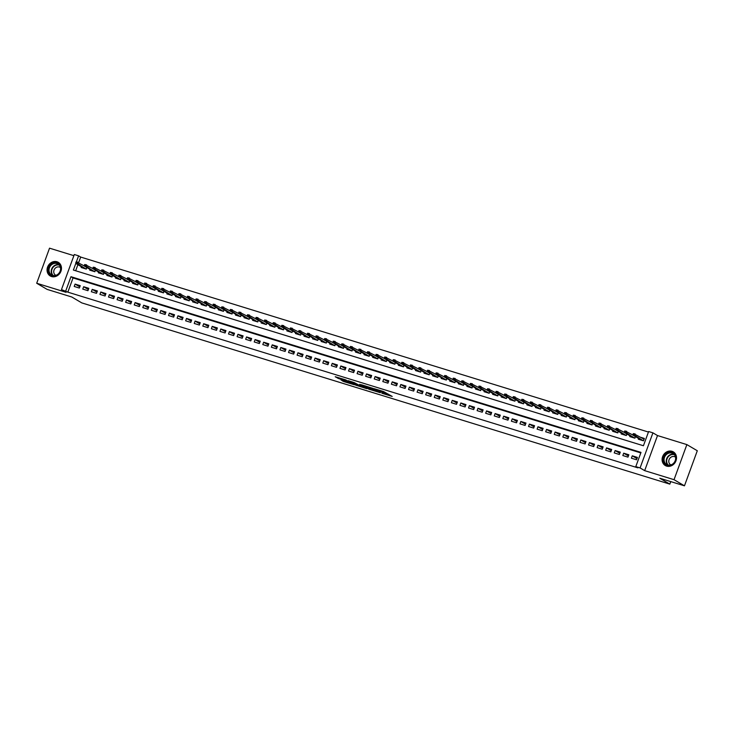 <?xml version="1.0" encoding="UTF-8"?>
<svg xmlns="http://www.w3.org/2000/svg" width="734" height="734" viewBox="0 0 734 734"><rect width="100%" height="100%" fill="white"/><g stroke="black" fill="none" stroke-linecap="round" stroke-linejoin="round"><path stroke-width="1.1" d="M381.863 393.222L392.204 396.433L383.487 391.506L374.175 388.681L384.084 393.286L385.001 393.919L381.863 393.222M51.554 276.544A7.909 6.955 -59.5 0 0 60.638 271.956A7.909 6.955 -59.5 0 0 58.28 262.332A7.909 6.955 -59.5 0 0 56.968 261.754A7.909 6.955 -59.5 0 0 47.894 266.341A7.909 6.955 -59.5 0 0 50.242 275.966A7.909 6.955 -59.5 0 0 51.554 276.544M666.6 466.108A7.909 6.955 -59.5 0 0 675.675 461.521A7.909 6.955 -59.5 0 0 673.326 451.887A7.909 6.955 -59.5 0 0 672.014 451.309A7.909 6.955 -59.5 0 0 662.93 455.897A7.909 6.955 -59.5 0 0 665.288 465.53A7.909 6.955 -59.5 0 0 666.6 466.108M340.952 379.891L343.842 381.588L354.293 384.744L345.576 379.827L335.218 376.744L338.97 378.716L346.907 380.698L352.017 383.781L340.952 379.891M640.81 452.915L73.042 277.929L67.84 292.15L61.472 289.6L74.308 254.514L78.593 255.836L76.437 261.744M684.464 485.825L674.032 479.687L686.868 444.602L697.3 450.749L684.464 485.825L659.82 478.238L669.83 484.128L81.786 302.894L71.776 296.995L47.132 289.398L36.7 283.251L66.06 292.306L61.472 289.6M686.868 444.602L657.508 435.556L644.672 470.641L674.032 479.687M644.672 470.641L640.085 467.934L635.791 466.613L641.002 452.392L70.959 276.7L65.757 290.921M67.84 292.15L637.883 467.842L635.791 466.613M368.762 389.148L380.368 392.727L373 388.387L361.293 384.726L368.762 389.148L369.101 388.203L371.34 389.011M366.853 388.681L355.678 385.121L348.21 380.698L354.238 382.607L358.476 384.864L361.816 385.836L359.788 384.286L366.927 388.488M73.886 255.671L49.536 248.175L36.7 283.251M631.396 458.19L636.543 459.778L637.406 457.41L632.268 455.823L631.396 458.19M622.827 455.548L627.965 457.135L628.836 454.768L623.689 453.181L622.827 455.548M614.248 452.906L619.395 454.493L620.267 452.126L615.12 450.538L614.248 452.906M605.678 450.263L610.826 451.85L611.688 449.483L606.55 447.896L605.678 450.263M597.109 447.621L602.247 449.208L603.119 446.841L597.971 445.254L597.109 447.621M588.54 444.978L593.678 446.566L594.549 444.198L589.402 442.611L588.54 444.978M579.961 442.336L585.108 443.923L585.971 441.556L580.833 439.969L579.961 442.336M571.391 439.703L576.539 441.281L577.401 438.914L572.263 437.326L571.391 439.703M562.822 437.06L567.96 438.638L568.832 436.271L563.684 434.684L562.822 437.06M554.253 434.418L559.391 435.996L560.262 433.629L555.115 432.042L554.253 434.418M545.674 431.776L550.821 433.354L551.684 430.986L546.546 429.399L545.674 431.776M537.104 429.133L542.252 430.711L543.114 428.344L537.976 426.757L537.104 429.133M528.535 426.491L533.673 428.078L534.545 425.702L529.398 424.114L528.535 426.491M519.956 423.848L525.104 425.436L525.975 423.059L520.828 421.472L519.956 423.848M511.387 421.206L516.534 422.793L517.397 420.417L512.259 418.83L511.387 421.206M502.818 418.563L507.956 420.151L508.827 417.774L503.68 416.196L502.818 418.563M494.248 415.921L499.386 417.508L500.258 415.132L495.111 413.554L494.248 415.921M485.669 413.279L490.817 414.866L491.679 412.49L486.541 410.912L485.669 413.279M477.1 410.636L482.247 412.224L483.11 409.847L477.972 408.269L477.1 410.636M468.531 407.994L473.669 409.581L474.54 407.205L469.393 405.627L468.531 407.994M459.952 405.351L465.099 406.939L465.971 404.572L460.824 402.984L459.952 405.351M451.382 402.709L456.53 404.296L457.392 401.929L452.254 400.342L451.382 402.709M442.813 400.067L447.951 401.654L448.823 399.287L443.675 397.7L442.813 400.067M434.244 397.424L439.382 399.012L440.253 396.644L435.106 395.057L434.244 397.424M425.665 394.782L430.812 396.369L431.675 394.002L426.537 392.415L425.665 394.782M417.096 392.139L422.243 393.727L423.105 391.36L417.967 389.772L417.096 392.139M408.526 389.497L413.664 391.084L414.536 388.717L409.388 387.13L408.526 389.497M399.947 386.855L405.095 388.442L405.966 386.075L400.819 384.488L399.947 386.855M391.378 384.212L396.525 385.8L397.388 383.432L392.25 381.845L391.378 384.212M382.809 381.579L387.947 383.157L388.818 380.79L383.671 379.203L382.809 381.579M374.239 378.937L379.377 380.515L380.249 378.148L375.102 376.56L374.239 378.937M365.66 376.294L370.808 377.872L371.67 375.505L366.532 373.918L365.66 376.294M357.091 373.652L362.238 375.23L363.101 372.863L357.963 371.276L357.091 373.652M348.522 371.009L353.66 372.588L354.531 370.22L349.384 368.633L348.522 371.009M339.952 368.367L345.09 369.954L345.962 367.578L340.815 365.991L339.952 368.367M331.373 365.725L336.521 367.312L337.383 364.936L332.245 363.348L331.373 365.725M322.804 363.082L327.951 364.67L328.814 362.293L323.666 360.706L322.804 363.082M314.235 360.44L319.373 362.027L320.244 359.651L315.097 358.073L314.235 360.44M305.656 357.797L310.803 359.385L311.675 357.008L306.528 355.43L305.656 357.797M297.087 355.155L302.234 356.742L303.096 354.366L297.958 352.788L297.087 355.155M288.517 352.513L293.655 354.1L294.527 351.724L289.379 350.146L288.517 352.513M279.948 349.87L285.086 351.458L285.957 349.081L280.81 347.503L279.948 349.87M271.369 347.228L276.516 348.815L277.379 346.448L272.241 344.861L271.369 347.228M262.8 344.585L267.947 346.173L268.809 343.806L263.671 342.218L262.8 344.585M254.23 341.943L259.368 343.53L260.24 341.163L255.093 339.576L254.23 341.943M245.651 339.301L250.799 340.888L251.67 338.521L246.523 336.934L245.651 339.301M237.082 336.658L242.229 338.246L243.092 335.878L237.954 334.291L237.082 336.658M228.513 334.016L233.651 335.603L234.522 333.236L229.375 331.649L228.513 334.016M219.943 331.373L225.081 332.961L225.953 330.594L220.806 329.006L219.943 331.373M211.364 328.731L216.512 330.318L217.374 327.951L212.236 326.364L211.364 328.731M202.795 326.089L207.942 327.676L208.805 325.309L203.667 323.722L202.795 326.089M194.226 323.455L199.364 325.034L200.235 322.666L195.088 321.079L194.226 323.455M185.647 320.813L190.794 322.391L191.666 320.024L186.519 318.437L185.647 320.813M177.077 318.171L182.225 319.749L183.087 317.382L177.949 315.794L177.077 318.171M168.508 315.528L173.646 317.106L174.518 314.739L169.37 313.152L168.508 315.528M159.939 312.886L165.077 314.464L165.948 312.097L160.801 310.51L159.939 312.886M151.36 310.243L156.507 311.831L157.37 309.454L152.232 307.867L151.36 310.243M142.791 307.601L147.938 309.188L148.8 306.812L143.662 305.225L142.791 307.601M134.221 304.959L139.359 306.546L140.231 304.17L135.084 302.582L134.221 304.959M125.642 302.316L130.79 303.904L131.661 301.527L126.514 299.949L125.642 302.316M117.073 299.674L122.22 301.261L123.083 298.885L117.945 297.307L117.073 299.674M108.504 297.031L113.642 298.619L114.513 296.242L109.366 294.664L108.504 297.031M99.934 294.389L105.072 295.976L105.944 293.6L100.797 292.022L99.934 294.389M91.355 291.747L96.503 293.334L97.365 290.958L92.227 289.379L91.355 291.747M82.786 289.104L87.933 290.692L88.796 288.324L83.658 286.737L82.786 289.104M80.226 285.682L75.079 284.095L74.217 286.462L79.355 288.049L80.226 285.682M648.443 432.051L80.685 257.065L78.648 262.607M77.896 264.671L75.666 270.763M638.608 438.482L638.332 439.226L643.479 440.813L644.351 438.446L641.112 437.446M635.47 436.629L634.91 438.17L629.763 436.583L630.038 435.84M626.9 433.987L626.331 435.528L621.193 433.941L621.469 433.198M618.331 431.344L617.762 432.886L612.624 431.298L612.89 430.555M609.752 428.702L609.192 430.243L604.045 428.656L604.321 427.913M601.183 426.059L600.623 427.601L595.476 426.023L595.751 425.27M592.613 423.426L592.044 424.958L586.906 423.38L587.182 422.628M584.035 420.784L583.475 422.316L578.328 420.738L578.603 419.986M575.465 418.141L574.905 419.674L569.758 418.096L570.034 417.343M566.896 415.499L566.327 417.031L561.189 415.453L561.464 414.701M558.326 412.857L557.757 414.398L552.619 412.811L552.885 412.058M549.748 410.214L549.188 411.756L544.041 410.168L544.316 409.416M541.178 407.572L540.619 409.113L535.471 407.526L535.747 406.774M532.609 404.929L532.04 406.471L526.902 404.884L527.177 404.131M524.03 402.287L523.47 403.828L518.332 402.241L518.599 401.489M515.461 399.645L514.901 401.186L509.754 399.599L510.029 398.846M506.891 397.002L506.332 398.544L501.184 396.956L501.46 396.213M498.322 394.36L497.753 395.901L492.615 394.314L492.881 393.571M489.743 391.717L489.183 393.259L484.036 391.672L484.312 390.928M481.174 389.075L480.614 390.616L475.467 389.029L475.742 388.286M472.604 386.433L472.035 387.974L466.897 386.387L467.173 385.644M464.035 383.79L463.466 385.332L458.328 383.744L458.594 383.001M455.456 381.148L454.897 382.689L449.749 381.102L450.025 380.359M446.887 378.505L446.327 380.047L441.18 378.46L441.455 377.716M438.317 375.863L437.748 377.404L432.61 375.817L432.886 375.074M429.739 373.221L429.179 374.762L424.032 373.175L424.307 372.432M421.169 370.578L420.61 372.12L415.462 370.532L415.738 369.789M412.6 367.936L412.031 369.477L406.893 367.899L407.168 367.147M404.03 365.293L403.461 366.835L398.323 365.257L398.59 364.504M395.452 362.66L394.892 364.192L389.745 362.614L390.02 361.862M386.882 360.018L386.323 361.55L381.175 359.972L381.451 359.22M378.313 357.375L377.744 358.908L372.606 357.33L372.881 356.577M369.734 354.733L369.174 356.274L364.027 354.687L364.303 353.935M361.165 352.091L360.605 353.632L355.458 352.045L355.733 351.292M352.595 349.448L352.026 350.99L346.888 349.402L347.164 348.65M344.026 346.806L343.457 348.347L338.319 346.76L338.585 346.008M335.447 344.163L334.887 345.705L329.74 344.118L330.016 343.365M326.878 341.521L326.318 343.062L321.171 341.475L321.446 340.723M318.308 338.879L317.739 340.42L312.601 338.833L312.877 338.09M309.73 336.236L309.17 337.778L304.023 336.19L304.298 335.447M301.16 333.594L300.601 335.135L295.453 333.548L295.729 332.805M292.591 330.951L292.022 332.493L286.884 330.906L287.159 330.162M284.021 328.309L283.452 329.85L278.314 328.263L278.581 327.52M275.443 325.667L274.883 327.208L269.736 325.621L270.011 324.878M266.873 323.024L266.314 324.566L261.166 322.978L261.442 322.235M258.304 320.382L257.735 321.923L252.597 320.336L252.872 319.593M249.734 317.739L249.165 319.281L244.027 317.694L244.294 316.95M241.156 315.097L240.596 316.638L235.449 315.051L235.724 314.308M232.586 312.455L232.027 313.996L226.879 312.409L227.155 311.666M224.017 309.812L223.448 311.354L218.31 309.776L218.585 309.023M215.438 307.17L214.878 308.711L209.731 307.133L210.007 306.381M206.869 304.537L206.309 306.069L201.162 304.491L201.437 303.738M198.299 301.894L197.73 303.426L192.592 301.848L192.868 301.096M189.73 299.252L189.161 300.784L184.023 299.206L184.289 298.454M181.151 296.609L180.592 298.151L175.444 296.564L175.72 295.811M172.582 293.967L172.022 295.508L166.875 293.921L167.15 293.169M164.012 291.325L163.443 292.866L158.305 291.279L158.581 290.526M155.434 288.682L154.874 290.224L149.727 288.636L150.002 287.884M146.864 286.04L146.305 287.581L141.157 285.994L141.433 285.242M138.295 283.397L137.726 284.939L132.588 283.352L132.863 282.599M129.725 280.755L129.156 282.296L124.018 280.709L124.285 279.966M121.147 278.113L120.587 279.654L115.44 278.067L115.715 277.324M112.577 275.47L112.018 277.012L106.87 275.424L107.146 274.681M104.008 272.828L103.439 274.369L98.301 272.782L98.576 272.039M95.429 270.185L94.87 271.727L89.722 270.14L89.998 269.396M86.86 267.543L86.3 269.084L81.153 267.497L81.428 266.754M669.83 484.128L670.757 481.605M80.685 257.065L78.593 255.836M75.813 263.433L73.391 270.057L643.424 445.749L648.636 431.528L652.921 432.849L640.085 467.934M657.508 435.556L652.921 432.849M73.042 277.929L70.959 276.7M632.268 455.823L636.974 458.594M623.689 453.181L628.396 455.952M615.12 450.538L619.826 453.309M606.55 447.896L611.257 450.667M597.971 445.254L602.687 448.024M589.402 442.611L594.109 445.382M580.833 439.969L585.539 442.74M572.263 437.326L576.97 440.097M563.684 434.684L568.4 437.455M555.115 432.042L559.822 434.822M546.546 429.399L551.252 432.179M537.976 426.757L542.683 429.537M529.398 424.114L534.104 426.894M520.828 421.472L525.535 424.252M512.259 418.83L516.965 421.61M503.68 416.196L508.396 418.967M495.111 413.554L499.817 416.325M486.541 410.912L491.248 413.682M477.972 408.269L482.678 411.04M469.393 405.627L474.1 408.398M460.824 402.984L465.53 405.755M452.254 400.342L456.961 403.113M443.675 397.7L448.391 400.47M435.106 395.057L439.813 397.828M426.537 392.415L431.243 395.186M417.967 389.772L422.674 392.543M409.388 387.13L414.095 389.901M400.819 384.488L405.526 387.258M392.25 381.845L396.956 384.616M383.671 379.203L388.387 381.974M375.102 376.56L379.808 379.331M366.532 373.918L371.239 376.698M357.963 371.276L362.669 374.056M349.384 368.633L354.1 371.413M340.815 365.991L345.521 368.771M332.245 363.348L336.952 366.128M323.666 360.706L328.382 363.486M315.097 358.073L319.804 360.844M306.528 355.43L311.234 358.201M297.958 352.788L302.665 355.559M289.379 350.146L294.095 352.916M280.81 347.503L285.517 350.274M272.241 344.861L276.947 347.632M263.671 342.218L268.378 344.989M255.093 339.576L259.799 342.347M246.523 336.934L251.23 339.704M237.954 334.291L242.66 337.062M229.375 331.649L234.091 334.42M220.806 329.006L225.512 331.777M212.236 326.364L216.943 329.135M203.667 323.722L208.373 326.492M195.088 321.079L199.795 323.85M186.519 318.437L191.225 321.208M177.949 315.794L182.656 318.574M169.37 313.152L174.086 315.932M160.801 310.51L165.508 313.29M152.232 307.867L156.938 310.647M143.662 305.225L148.369 308.005M135.084 302.582L139.79 305.362M126.514 299.949L131.221 302.72M117.945 297.307L122.651 300.078M109.366 294.664L114.082 297.435M100.797 292.022L105.503 294.793M92.227 289.379L96.934 292.15M83.658 286.737L88.364 289.508M75.079 284.095L79.795 286.866M385.001 393.919L385.047 392.699L384.699 393.653M381.414 391.066L385.047 392.699M385.231 393.286L388.763 394.378M365.082 385.836L369.101 388.203M378.441 392.094L372.266 388.286L368.496 387.24L373.211 390.112L378.441 392.094M358.541 385.066L357.274 384.671L356.926 385.616M351.999 381.799L357.274 384.671M360.33 386.194L365.082 387.8L361.871 386.075L358.522 385.102L360.33 386.194M642.819 438.455L644.186 438.877M633.286 433.638L632.937 434.583L633.791 434.849L634.139 433.895L633.286 433.638L635.167 433.941L634.543 435.647L633.002 435.17L641.571 440.226M633.791 434.849L643.112 440.703M643.388 440.785L644.103 439.115M634.139 433.895L643.993 439.143M633.002 435.17L632.937 434.583M671.986 452.502A6.845 6.019 120.5 0 1 675.427 460.686A6.845 6.019 120.5 0 1 667.298 465.31A6.845 6.019 120.5 0 1 663.857 457.126A6.845 6.019 120.5 0 1 671.986 452.502M667.683 464.952A6.34 5.569 -59.5 0 0 674.959 461.282A6.34 5.569 -59.5 0 0 673.069 453.566A6.34 5.569 -59.5 0 0 672.014 453.098A6.34 5.569 -59.5 0 0 664.738 456.777A6.34 5.569 -59.5 0 0 666.628 464.494A6.34 5.569 -59.5 0 0 667.683 464.952M670.959 464.897A4.514 3.964 120.5 0 1 670.601 464.714A4.514 3.964 120.5 0 1 669.261 459.218A4.514 3.964 120.5 0 1 674.436 456.603A4.514 3.964 120.5 0 1 675.188 456.933A4.514 3.964 120.5 0 1 675.519 457.154M674.133 452.465A7.863 6.909 -59.5 0 0 673.629 452.135A7.863 6.909 -59.5 0 0 672.326 451.557A7.863 6.909 -59.5 0 0 663.307 456.117A7.863 6.909 -59.5 0 0 665.646 465.677A7.863 6.909 -59.5 0 0 666.188 465.962M60.775 267.69A6.845 6.019 120.5 0 1 55.463 275.782A6.845 6.019 120.5 0 1 48.416 271.002A6.845 6.019 120.5 0 1 53.729 262.91A6.845 6.019 120.5 0 1 60.775 267.69M49.077 271.002A6.34 5.569 -59.5 0 0 51.591 274.929A6.34 5.569 -59.5 0 0 57.876 274.277A6.34 5.569 -59.5 0 0 60.527 267.938A6.34 5.569 -59.5 0 0 58.023 264.001A6.34 5.569 -59.5 0 0 51.738 264.653A6.34 5.569 -59.5 0 0 49.077 271.002M55.912 275.333A4.514 3.964 120.5 0 1 55.564 275.149A4.514 3.964 120.5 0 1 53.775 272.351A4.514 3.964 120.5 0 1 55.665 267.837A4.514 3.964 120.5 0 1 60.142 267.369A4.514 3.964 120.5 0 1 60.472 267.589M59.096 262.9A7.863 6.909 -59.5 0 0 58.592 262.57A7.863 6.909 -59.5 0 0 50.793 263.378A7.863 6.909 -59.5 0 0 47.499 271.241A7.863 6.909 -59.5 0 0 50.609 276.122A7.863 6.909 -59.5 0 0 51.141 276.397M624.707 430.996L624.368 431.941L625.221 432.207L625.57 431.253L624.707 430.996L626.597 431.298L625.964 433.005L624.423 432.537L633.002 437.583M625.221 432.207L634.543 438.06M634.818 438.143L635.387 436.583M625.57 431.253L632.983 435.069M624.423 432.537L624.368 431.941M616.138 428.353L615.789 429.298L616.652 429.564L617 428.61L616.138 428.353L618.019 428.656L617.395 430.363L615.854 429.895L624.432 434.941M616.652 429.564L625.974 435.418M626.249 435.501L626.818 433.941M617 428.61L624.414 432.427M615.854 429.895L615.789 429.298M607.569 425.711L607.22 426.656L608.082 426.922L608.422 425.968L607.569 425.711L609.449 426.014L608.825 427.72L607.284 427.252L615.854 432.298M608.082 426.922L617.404 432.776M617.67 432.858L618.248 431.298M608.422 425.968L615.844 429.785M607.284 427.252L607.22 426.656M598.999 423.068L598.65 424.013L599.504 424.28L599.852 423.325L598.999 423.068L600.88 423.371L600.256 425.087L598.705 424.61L607.284 429.656M599.504 424.28L608.825 430.133M609.101 430.216L609.67 428.656M599.852 423.325L607.275 427.142M598.705 424.61L598.65 424.013M590.42 420.426L590.081 421.371L590.934 421.637L591.283 420.692L590.42 420.426L592.301 420.738L591.677 422.445L590.136 421.967L598.715 427.014M590.934 421.637L600.256 427.491M600.531 427.573L601.1 426.014M591.283 420.692L598.696 424.5M590.136 421.967L590.081 421.371M581.851 417.784L581.502 418.729L582.365 418.995L582.713 418.05L581.851 417.784L583.732 418.096L583.108 419.802L581.567 419.325L590.145 424.371M582.365 418.995L591.687 424.848M591.953 424.931L592.531 423.371M582.713 418.05L590.127 421.857M581.567 419.325L581.502 418.729M573.282 415.141L572.933 416.086L573.786 416.352L574.135 415.407L573.282 415.141L575.162 415.453L574.538 417.16L572.997 416.683L581.567 421.729M573.786 416.352L583.108 422.206M583.383 422.289L583.952 420.729M574.135 415.407L581.557 419.215M572.997 416.683L572.933 416.086M564.712 412.499L564.363 413.444L565.217 413.71L565.565 412.765L564.712 412.499L566.593 412.811L565.969 414.517L564.418 414.04L572.997 419.086M565.217 413.71L574.538 419.564M574.814 419.646L575.383 418.086M565.565 412.765L572.979 416.573M564.418 414.04L564.363 413.444M556.133 409.856L555.785 410.801L556.647 411.068L556.996 410.123L556.133 409.856L558.014 410.168L557.39 411.875L555.849 411.398L564.428 416.444M556.647 411.068L565.969 416.921M566.244 417.004L566.813 415.444M556.996 410.123L564.409 413.93M555.849 411.398L555.785 410.801M547.564 407.214L547.215 408.159L548.078 408.425L548.417 407.48L547.564 407.214L549.445 407.526L548.821 409.233L547.28 408.755L555.849 413.802M548.078 408.425L557.4 414.279M557.666 414.361L558.244 412.802M548.417 407.48L555.84 411.288M547.28 408.755L547.215 408.159M538.995 404.572L538.646 405.517L539.499 405.783L539.848 404.838L538.995 404.572L540.875 404.884L540.252 406.59L538.701 406.113L547.28 411.168M539.499 405.783L548.821 411.636M549.096 411.728L549.665 410.159M539.848 404.838L547.27 408.645M538.701 406.113L538.646 405.517M530.416 401.929L530.076 402.874L530.93 403.14L531.278 402.195L530.416 401.929L532.297 402.241L531.673 403.948L530.131 403.471L538.71 408.526M530.93 403.14L540.252 408.994M540.527 409.086L541.096 407.517M531.278 402.195L538.692 406.003M530.131 403.471L530.076 402.874M521.846 399.287L521.498 400.232L522.36 400.498L522.709 399.553L521.846 399.287L523.727 399.599L523.103 401.305L521.562 400.828L530.141 405.884M522.36 400.498L531.682 406.352M531.948 406.443L532.526 404.874M522.709 399.553L530.122 403.361M521.562 400.828L521.498 400.232M513.277 396.644L512.928 397.589L513.782 397.856L514.13 396.911L513.277 396.644L515.158 396.956L514.534 398.663L512.993 398.186L521.562 403.241M513.782 397.856L523.103 403.709M523.379 403.801L523.948 402.241M514.13 396.911L521.553 400.718M512.993 398.186L512.928 397.589M504.708 394.002L504.359 394.956L505.212 395.213L505.561 394.268L504.708 394.002L506.588 394.314L505.965 396.021L504.414 395.543L512.993 400.599M505.212 395.213L514.534 401.076M514.809 401.159L515.378 399.599M505.561 394.268L512.974 398.076M504.414 395.543L504.359 394.956M496.129 391.36L495.78 392.314L496.643 392.571L496.991 391.626L496.129 391.36L498.01 391.672L497.386 393.378L495.845 392.901L504.423 397.956M496.643 392.571L505.965 398.434M506.24 398.516L506.809 396.956M496.991 391.626L504.405 395.433M495.845 392.901L495.78 392.314M487.559 388.717L487.211 389.671L488.073 389.928L488.413 388.983L487.559 388.717L489.44 389.029L488.816 390.736L487.275 390.259L495.845 395.314M488.073 389.928L497.395 395.791M497.661 395.874L498.239 394.314M488.413 388.983L495.835 392.8M487.275 390.259L487.211 389.671M478.99 386.075L478.641 387.029L479.495 387.286L479.843 386.341L478.99 386.075L480.871 386.387L480.247 388.093L478.706 387.616L487.275 392.672M479.495 387.286L488.816 393.149M489.092 393.231L489.661 391.672M479.843 386.341L487.266 390.158M478.706 387.616L478.641 387.029M470.411 383.432L470.072 384.387L470.925 384.653L471.274 383.698L470.411 383.432L472.292 383.744L471.668 385.451L470.127 384.974L478.706 390.029M470.925 384.653L480.247 390.506M480.522 390.589L481.091 389.029M471.274 383.698L478.687 387.515M470.127 384.974L470.072 384.387M461.842 380.79L461.493 381.744L462.356 382.01L462.704 381.056L461.842 380.79L463.723 381.102L463.099 382.809L461.558 382.331L470.136 387.387M462.356 382.01L471.678 387.864M471.944 387.947L472.522 386.387M462.704 381.056L470.118 384.873M461.558 382.331L461.493 381.744M453.273 378.148L452.924 379.102L453.777 379.368L454.126 378.414L453.273 378.148L455.153 378.46L454.529 380.166L452.988 379.689L461.558 384.744M453.777 379.368L463.099 385.222M463.374 385.304L463.943 383.744M454.126 378.414L461.548 382.231M452.988 379.689L452.924 379.102M444.703 375.505L444.354 376.459L445.208 376.726L445.556 375.771L444.703 375.505L446.584 375.817L445.96 377.524L444.409 377.047L452.988 382.102M445.208 376.726L454.529 382.579M454.805 382.662L455.374 381.102M445.556 375.771L452.97 379.588M444.409 377.047L444.354 376.459M436.124 372.872L435.785 373.817L436.638 374.083L436.987 373.129L436.124 372.872L438.005 373.175L437.381 374.881L435.84 374.413L444.419 379.46M436.638 374.083L445.96 379.937M446.235 380.019L446.804 378.46M436.987 373.129L444.4 376.946M435.84 374.413L435.785 373.817M427.555 370.23L427.206 371.175L428.069 371.441L428.408 370.486L427.555 370.23L429.436 370.532L428.812 372.239L427.271 371.771L435.84 376.817M428.069 371.441L437.391 377.294M437.657 377.377L438.235 375.817M428.408 370.486L435.831 374.303M427.271 371.771L427.206 371.175M418.986 367.587L418.637 368.532L419.49 368.798L419.839 367.844L418.986 367.587L420.866 367.89L420.243 369.597L418.701 369.129L427.271 374.175M419.49 368.798L428.812 374.652M429.087 374.735L429.656 373.175M419.839 367.844L427.261 371.661M418.701 369.129L418.637 368.532M410.407 364.945L410.067 365.89L410.921 366.156L411.269 365.202L410.407 364.945L412.297 365.248L411.664 366.963L410.123 366.486L418.701 371.532M410.921 366.156L420.243 372.01M420.518 372.092L421.087 370.532M411.269 365.202L418.683 369.018M410.123 366.486L410.067 365.89M401.837 362.302L401.489 363.247L402.351 363.513L402.7 362.568L401.837 362.302L403.718 362.614L403.094 364.321L401.553 363.844L410.132 368.89M402.351 363.513L411.673 369.367M411.948 369.45L412.517 367.89M402.7 362.568L410.113 366.376M401.553 363.844L401.489 363.247M393.268 359.66L392.919 360.605L393.782 360.871L394.121 359.926L393.268 359.66L395.149 359.972L394.525 361.678L392.984 361.201L401.553 366.248M393.782 360.871L403.104 366.725M403.37 366.807L403.939 365.248M394.121 359.926L401.544 363.734M392.984 361.201L392.919 360.605M384.699 357.018L384.35 357.963L385.203 358.229L385.552 357.284L384.699 357.018L386.579 357.33L385.956 359.036L384.405 358.559L392.984 363.605M385.203 358.229L394.525 364.082M394.8 364.165L395.369 362.605M385.552 357.284L392.974 361.091M384.405 358.559L384.35 357.963M376.12 354.375L375.78 355.32L376.634 355.586L376.982 354.641L376.12 354.375L378.001 354.687L377.377 356.394L375.836 355.917L384.414 360.963M376.634 355.586L385.956 361.44M386.231 361.523L386.8 359.963M376.982 354.641L384.396 358.449M375.836 355.917L375.78 355.32M367.55 351.733L367.202 352.678L368.064 352.944L368.413 351.999L367.55 351.733L369.431 352.045L368.807 353.751L367.266 353.274L375.845 358.32M368.064 352.944L377.386 358.798M377.652 358.88L378.23 357.32M368.413 351.999L375.826 355.807M367.266 353.274L367.202 352.678M358.981 349.09L358.632 350.035L359.486 350.301L359.834 349.356L358.981 349.09L360.862 349.402L360.238 351.109L358.697 350.632L367.266 355.678M359.486 350.301L368.807 356.155M369.083 356.238L369.652 354.678M359.834 349.356L367.257 353.164M358.697 350.632L358.632 350.035M350.412 346.448L350.063 347.393L350.916 347.659L351.265 346.714L350.412 346.448L352.292 346.76L351.659 348.466L350.118 347.989L358.697 353.045M350.916 347.659L360.238 353.513M360.513 353.604L361.082 352.036M351.265 346.714L358.678 350.522M350.118 347.989L350.063 347.393M341.833 343.806L341.484 344.751L342.347 345.017L342.695 344.072L341.833 343.806L343.714 344.118L343.09 345.824L341.549 345.347L350.127 350.402M342.347 345.017L351.669 350.87M351.944 350.962L352.513 349.393M342.695 344.072L350.109 347.879M341.549 345.347L341.484 344.751M333.264 341.163L332.915 342.108L333.777 342.374L334.117 341.429L333.264 341.163L335.144 341.475L334.521 343.182L332.979 342.705L341.549 347.76M333.777 342.374L343.099 348.228M343.365 348.32L343.943 346.751M334.117 341.429L341.539 345.237M332.979 342.705L332.915 342.108M324.694 338.521L324.345 339.466L325.199 339.732L325.547 338.787L324.694 338.521L326.575 338.833L325.951 340.539L324.4 340.062L332.979 345.118M325.199 339.732L334.521 345.586M334.796 345.677L335.365 344.118M325.547 338.787L332.97 342.594M324.4 340.062L324.345 339.466M316.115 335.878L315.776 336.833L316.629 337.089L316.978 336.144L316.115 335.878L317.996 336.19L317.372 337.897L315.831 337.42L324.41 342.475M316.629 337.089L325.951 342.952M326.226 343.035L326.795 341.475M316.978 336.144L324.391 339.952M315.831 337.42L315.776 336.833M307.546 333.236L307.197 334.19L308.06 334.447L308.408 333.502L307.546 333.236L309.427 333.548L308.803 335.254L307.262 334.777L315.84 339.833M308.06 334.447L317.382 340.31M317.648 340.392L318.226 338.833M308.408 333.502L315.822 337.31M307.262 334.777L307.197 334.19M298.977 330.594L298.628 331.548L299.481 331.805L299.83 330.86L298.977 330.594L300.857 330.906L300.234 332.612L298.692 332.135L307.262 337.19M299.481 331.805L308.803 337.668M309.078 337.75L309.647 336.19M299.83 330.86L307.252 334.676M298.692 332.135L298.628 331.548M290.407 327.951L290.058 328.905L290.912 329.162L291.26 328.217L290.407 327.951L292.288 328.263L291.664 329.97L290.113 329.493L298.692 334.548M290.912 329.162L300.234 335.025M300.509 335.108L301.078 333.548M291.26 328.217L298.674 332.034M290.113 329.493L290.058 328.905M281.828 325.309L281.48 326.263L282.342 326.52L282.691 325.575L281.828 325.309L283.709 325.621L283.085 327.327L281.544 326.85L290.123 331.906M282.342 326.52L291.664 332.383M291.939 332.465L292.508 330.906M282.691 325.575L290.104 329.392M281.544 326.85L281.48 326.263M273.259 322.666L272.91 323.621L273.773 323.887L274.112 322.932L273.259 322.666L275.14 322.978L274.516 324.685L272.975 324.208L281.544 329.263M273.773 323.887L283.095 329.74M283.361 329.823L283.939 328.263M274.112 322.932L281.535 326.749M272.975 324.208L272.91 323.621M264.69 320.024L264.341 320.978L265.194 321.244L265.543 320.29L264.69 320.024L266.57 320.336L265.947 322.043L264.405 321.565L272.975 326.621M265.194 321.244L274.516 327.098M274.791 327.18L275.36 325.621M265.543 320.29L272.965 324.107M264.405 321.565L264.341 320.978M256.111 317.382L255.771 318.336L256.625 318.602L256.973 317.648L256.111 317.382L257.992 317.694L257.368 319.4L255.827 318.923L264.405 323.978M256.625 318.602L265.947 324.456M266.222 324.538L266.791 322.978M256.973 317.648L264.387 321.464M255.827 318.923L255.771 318.336M247.542 314.748L247.193 315.693L248.055 315.959L248.404 315.005L247.542 314.748L249.422 315.051L248.798 316.758L247.257 316.29L255.836 321.336M248.055 315.959L257.377 321.813M257.643 321.896L258.221 320.336M248.404 315.005L255.817 318.822M247.257 316.29L247.193 315.693M238.972 312.106L238.623 313.051L239.477 313.317L239.825 312.363L238.972 312.106L240.853 312.409L240.229 314.115L238.688 313.647L247.257 318.694M239.477 313.317L248.798 319.171M249.074 319.253L249.643 317.694M239.825 312.363L247.248 316.18M238.688 313.647L238.623 313.051M230.403 309.464L230.054 310.409L230.907 310.675L231.256 309.72L230.403 309.464L232.283 309.766L231.66 311.473L230.109 311.005L238.688 316.051M230.907 310.675L240.229 316.528M240.504 316.611L241.073 315.051M231.256 309.72L238.669 313.537M230.109 311.005L230.054 310.409M221.824 306.821L221.475 307.766L222.338 308.032L222.686 307.078L221.824 306.821L223.705 307.124L223.081 308.831L221.54 308.363L230.118 313.409M222.338 308.032L231.66 313.886M231.935 313.969L232.504 312.409M222.686 307.078L230.1 310.895M221.54 308.363L221.475 307.766M213.255 304.179L212.906 305.124L213.768 305.39L214.108 304.445L213.255 304.179L215.135 304.491L214.512 306.197L212.97 305.72L221.54 310.766M213.768 305.39L223.09 311.244M223.356 311.326L223.934 309.766M214.108 304.445L221.53 308.252M212.97 305.72L212.906 305.124M204.685 301.536L204.336 302.481L205.19 302.747L205.538 301.802L204.685 301.536L206.566 301.848L205.942 303.555L204.401 303.078L212.97 308.124M205.19 302.747L214.512 308.601M214.787 308.684L215.356 307.124M205.538 301.802L212.961 305.61M204.401 303.078L204.336 302.481M196.106 298.894L195.767 299.839L196.62 300.105L196.969 299.16L196.106 298.894L197.996 299.206L197.363 300.912L195.822 300.435L204.401 305.482M196.62 300.105L205.942 305.959M206.217 306.041L206.786 304.482M196.969 299.16L204.382 302.968M195.822 300.435L195.767 299.839M187.537 296.252L187.188 297.197L188.051 297.463L188.399 296.518L187.537 296.252L189.418 296.564L188.794 298.27L187.253 297.793L195.831 302.839M188.051 297.463L197.373 303.316M197.648 303.399L198.217 301.839M188.399 296.518L195.813 300.325M187.253 297.793L187.188 297.197M178.968 293.609L178.619 294.554L179.481 294.82L179.821 293.875L178.968 293.609L180.848 293.921L180.225 295.628L178.683 295.151L187.253 300.197M179.481 294.82L188.803 300.674M189.069 300.757L189.638 299.197M179.821 293.875L187.243 297.683M178.683 295.151L178.619 294.554M170.398 290.967L170.049 291.912L170.903 292.178L171.251 291.233L170.398 290.967L172.279 291.279L171.655 292.985L170.105 292.508L178.683 297.554M170.903 292.178L180.225 298.032M180.5 298.114L181.069 296.554M171.251 291.233L178.674 295.04M170.105 292.508L170.049 291.912M161.819 288.324L161.48 289.269L162.333 289.535L162.682 288.59L161.819 288.324L163.7 288.636L163.076 290.343L161.535 289.866L170.114 294.921M162.333 289.535L171.655 295.389M171.93 295.481L172.499 293.912M162.682 288.59L170.095 292.398M161.535 289.866L161.48 289.269M153.25 285.682L152.901 286.627L153.764 286.893L154.103 285.948L153.25 285.682L155.131 285.994L154.507 287.7L152.966 287.223L161.535 292.279M153.764 286.893L163.086 292.747M163.352 292.838L163.93 291.27M154.103 285.948L161.526 289.756M152.966 287.223L152.901 286.627M144.681 283.04L144.332 283.985L145.185 284.251L145.534 283.306L144.681 283.04L146.561 283.352L145.938 285.058L144.396 284.581L152.966 289.636M145.185 284.251L154.507 290.104M154.782 290.196L155.351 288.627M145.534 283.306L152.956 287.113M144.396 284.581L144.332 283.985M136.111 280.397L135.762 281.342L136.616 281.608L136.964 280.663L136.111 280.397L137.992 280.709L137.359 282.416L135.818 281.939L144.396 286.994M136.616 281.608L145.938 287.462M146.213 287.554L146.782 285.994M136.964 280.663L144.378 284.471M135.818 281.939L135.762 281.342M127.532 277.755L127.184 278.709L128.046 278.966L128.395 278.021L127.532 277.755L129.413 278.067L128.789 279.773L127.248 279.296L135.827 284.352M128.046 278.966L137.368 284.829M137.643 284.911L138.212 283.352M128.395 278.021L135.808 281.828M127.248 279.296L127.184 278.709M118.963 275.112L118.614 276.067L119.477 276.323L119.816 275.378L118.963 275.112L120.844 275.424L120.22 277.131L118.679 276.654L127.248 281.709M119.477 276.323L128.799 282.186M129.065 282.269L129.643 280.709M119.816 275.378L127.239 279.186M118.679 276.654L118.614 276.067M110.394 272.47L110.045 273.424L110.898 273.681L111.247 272.736L110.394 272.47L112.274 272.782L111.651 274.488L110.1 274.011L118.679 279.067M110.898 273.681L120.22 279.544M120.495 279.626L121.064 278.067M111.247 272.736L118.669 276.553M110.1 274.011L110.045 273.424M101.815 269.828L101.475 270.782L102.329 271.039L102.677 270.094L101.815 269.828L103.696 270.14L103.072 271.846L101.531 271.369L110.109 276.424M102.329 271.039L111.651 276.901M111.926 276.984L112.495 275.424M102.677 270.094L110.091 273.91M101.531 271.369L101.475 270.782M93.246 267.185L92.897 268.139L93.759 268.396L94.108 267.451L93.246 267.185L95.126 267.497L94.502 269.204L92.961 268.727L101.54 273.782M93.759 268.396L103.081 274.259M103.347 274.342L103.925 272.782M94.108 267.451L101.521 271.268M92.961 268.727L92.897 268.139M84.676 264.543L84.327 265.497L85.181 265.763L85.529 264.809L84.676 264.543L86.557 264.855L85.933 266.561L84.392 266.084L92.961 271.14M85.181 265.763L94.502 271.617M94.778 271.699L95.347 270.14M85.529 264.809L92.952 268.626M84.392 266.084L84.327 265.497M76.107 261.9L75.758 262.855L76.611 263.121L76.96 262.166L76.107 261.9L77.987 262.212L77.364 263.919L75.813 263.442L84.392 268.497M76.611 263.121L85.933 268.974M86.208 269.057L86.777 267.497M76.96 262.166L84.373 265.983M75.813 263.442L75.758 262.855M384.433 392.341L384.084 393.286M381.12 390.782L380.891 391.406M380.451 390.571L380.276 391.048M370.358 388.708L370.009 389.653M356.018 384.176L355.678 385.121M362.036 385.607L361.871 386.075M339.273 377.882L338.97 378.716M337.989 377.478L337.713 378.212M344.108 380.854L343.842 381.588M342.824 380.46L342.594 381.084M674.408 454.722A6.129 5.386 -59.5 0 0 674.326 454.695A6.129 5.386 -59.5 0 0 667.564 457.741A6.129 5.386 -59.5 0 0 668.298 465.099M667.802 464.989A6.34 5.569 120.5 0 1 667.224 457.484A6.34 5.569 120.5 0 1 674.069 454.346M52.756 275.424A6.34 5.569 120.5 0 1 51.252 272.277A6.34 5.569 120.5 0 1 59.023 264.781M59.362 265.167A6.129 5.386 -59.5 0 0 53.784 266.589A6.129 5.386 -59.5 0 0 51.646 272.351A6.129 5.386 -59.5 0 0 53.252 275.544M381.478 390.892L381.194 391.672"/></g></svg>
